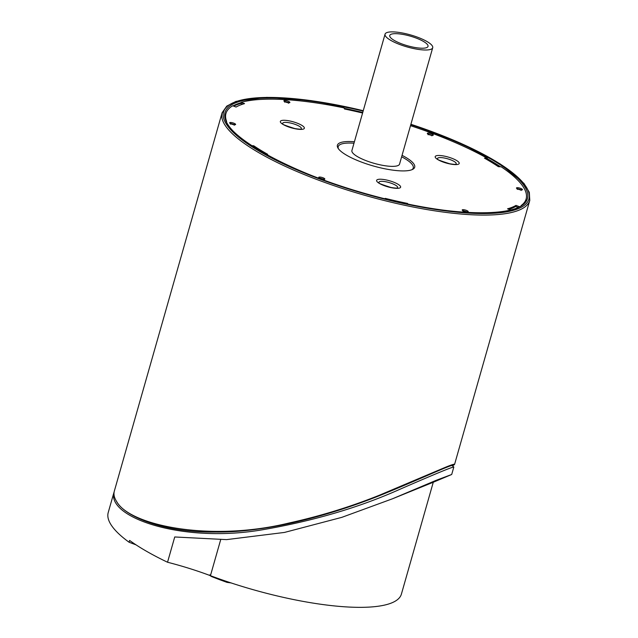 <?xml version="1.0" encoding="UTF-8"?>
<svg xmlns="http://www.w3.org/2000/svg" width="638" height="638" viewBox="0 0 638 638"><rect width="100%" height="100%" fill="white"/><g stroke="black" fill="none" stroke-linecap="round" stroke-linejoin="round"><path stroke-width="0.96" d="M401.693 43.855A19.898 5.016 -164.1 0 1 389.746 35.489A19.898 5.016 -164.1 0 1 410.258 36.119A19.898 5.016 -164.1 0 1 428.018 46.391A19.898 5.016 -164.1 0 1 401.693 43.855M399.93 44.572A24.77 6.244 15.9 0 0 432.708 47.73A24.77 6.244 15.9 0 0 410.593 34.938A24.77 6.244 15.9 0 0 385.057 34.157A24.77 6.244 15.9 0 0 399.93 44.572M219.488 578.977L219.408 579.623L210.707 575.787M231.06 582.917A0.471 0.431 -112.1 0 1 230.828 582.901L226.984 582.366L219.456 579.615L226.961 582.335M499.099 166.709A156.055 39.317 15.9 0 0 487.025 159.404L487.233 158.679A156.055 39.317 -164.1 0 1 500.527 166.789M233.699 106.155A156.055 39.317 15.9 0 1 240.845 103.444L241.148 102.351A156.055 39.317 -164.1 0 1 343.986 107.878L344.496 108.994A152.267 38.36 15.9 0 1 362.591 113.03M454.615 464.233C454.065 463.993 451.114 464.966 445.747 467.152L379.339 495.24C350.23 506.915 320.053 516.19 288.815 523.064C209.176 542.404 128.501 525.13 116.315 501.005L116.858 501.883C125.471 517.107 164.923 532.81 215.62 532.052C266.445 532.698 332.661 515.209 386.716 492.703L445.396 467.606C451.034 465.309 453.953 464.384 454.152 464.823L452.486 465.868M114.138 491.946L113.827 492.863C107.918 517.721 182.859 543.576 262.609 529.747C313.713 520.919 359.649 507.354 400.409 489.059C434.223 474.345 452.023 467 453.801 467.008L452.19 465.62C452.494 464.113 425.53 476.586 388.749 491.882M116.315 501.005C114.13 497.441 113.476 494.115 114.354 491.037L222.104 112.767A159.955 40.298 15.9 0 0 318.163 180.004A159.955 40.298 15.9 0 0 518.941 210.197A159.955 40.298 15.9 0 0 529.779 200.404L529.317 192.309L523.965 183.401L499.905 163.751L460.628 143.215L410.912 124.243M432.963 482.376L406.853 492.959M136.006 544.844L129.083 542.244L129.602 540.426A159.955 40.298 15.9 0 0 167.539 562.237A108.851 27.426 -164.1 0 1 210.436 575.683A144.347 36.366 15.9 0 0 401.406 594.098L433.266 482.256M113.755 493.118L108.221 512.545A159.955 40.298 15.9 0 0 129.083 542.244M167.539 562.237L174.732 536.973L226.562 539.62L284.5 532.427L341.816 517.354L392.498 498.78L436.344 480.247L451.696 474.489L453.817 467.056M432.843 482.432L451.696 474.489M410.505 125.678A156.055 39.317 -164.1 0 1 487.336 158.32L484.449 158.16A152.267 38.36 15.9 0 1 498.35 166.67L501.229 166.829A156.055 39.317 -164.1 0 1 526.127 198.976A156.055 39.317 -164.1 0 1 521.286 205.428M509.02 209.376A152.267 38.36 15.9 0 0 515.687 206.481L517.984 207.342M486.603 159.38L487.025 159.404M240.845 103.444L242.759 104.161M253.406 146.86L253.43 146.86A152.267 38.36 15.9 0 0 253.892 147.171M338.467 148.806A39.014 9.825 -164.1 0 1 353.986 143.223M401.637 156.796A39.014 9.825 -164.1 0 1 411.885 169.724M385.057 34.157L351.905 150.528A24.77 6.244 15.9 0 0 366.786 160.936A24.77 6.244 15.9 0 0 399.555 164.102L432.708 47.73M379.044 182.803A9.706 2.448 -164.1 0 1 379.028 182.763A9.706 2.448 -164.1 0 1 386.995 182.013A9.706 2.448 -164.1 0 1 397.57 186.982A9.706 2.448 -164.1 0 1 397.251 187.987M282.77 123.86A9.706 2.448 -164.1 0 1 282.754 123.82A9.706 2.448 -164.1 0 1 290.721 123.07A9.706 2.448 -164.1 0 1 301.296 128.039A9.706 2.448 -164.1 0 1 300.984 129.043M437.62 159.061A9.706 2.448 -164.1 0 1 437.604 159.022A9.706 2.448 -164.1 0 1 445.571 158.272A9.706 2.448 -164.1 0 1 456.146 163.24A9.706 2.448 -164.1 0 1 455.835 164.245M320.523 178.584A2.018 0.51 -164.1 0 1 322.668 179.198M231.506 124.035A1.954 0.494 -164.1 0 1 233.364 124.562M285.76 102.048A1.954 0.494 -164.1 0 1 287.275 102.431A1.954 0.494 -164.1 0 1 287.618 102.574M429.175 134.65A1.954 0.494 -164.1 0 1 431.033 135.176M518.343 189.239A1.954 0.494 -164.1 0 1 520.193 189.765M464.081 211.226A1.954 0.494 -164.1 0 1 465.939 211.76M385.488 198.912L385.24 198.37A152.267 38.36 15.9 0 0 407.594 203.45L407.849 204.016M407.451 203.937L407.594 203.45M510.631 209.974L507.545 208.817A152.267 38.36 15.9 0 0 515.998 205.396L519.332 206.64M515.687 206.481L515.998 205.396M241.148 102.351L244.545 103.627A152.267 38.36 15.9 0 0 236.092 107.048L232.695 105.78A156.055 39.317 -164.1 0 0 225.964 113.468L225.86 113.835C216.394 133.119 297.834 178.329 385.998 199.04C459.232 217.941 523.575 216.649 526.023 199.335L526.127 198.976M253.43 146.86L253.741 145.775A152.267 38.36 15.9 0 0 267.633 154.284L265.679 154.173M226.673 121.499A156.055 39.317 -164.1 0 1 225.964 113.468M251.555 145.655L253.741 145.775M354.401 141.772A40.186 10.12 15.9 0 0 337.677 147.498A40.186 10.12 15.9 0 0 338.004 148.128A40.186 10.12 15.9 0 0 373.27 165.96A40.186 10.12 15.9 0 0 412.634 169.389A40.186 10.12 15.9 0 0 402.052 155.345M231.123 582.901L226.984 582.366L211.96 576.25M210.189 575.588L211.928 576.72C210.141 575.827 209.447 575.205 209.854 574.862M211.976 576.72L219.384 579.591M230.477 582.733L226.976 581.992L227.088 581.601M344.177 108.301A156.055 39.317 -164.1 0 1 362.751 112.463M233.022 105.9A156.055 39.317 -164.1 0 1 241.052 102.718M363.142 111.092A157.227 39.612 15.9 0 0 225.086 118.477A157.227 39.612 15.9 0 0 386.03 199.088A157.227 39.612 15.9 0 0 525.919 201.752A157.227 39.612 15.9 0 0 433.043 132.481A157.227 39.612 15.9 0 0 410.792 124.665M410.904 124.282A158.782 40.003 -164.1 0 1 522.235 206.744A158.782 40.003 -164.1 0 1 318.896 178.744A158.782 40.003 -164.1 0 1 224.855 109.138A158.782 40.003 -164.1 0 1 363.253 110.709M210.436 575.683L220.652 539.812M464.081 211.274A3.118 0.79 15.9 0 0 468.188 211.489A3.118 0.79 15.9 0 0 463.355 209.679A3.118 0.79 15.9 0 0 464.081 211.274M521.318 189.957A3.118 0.79 15.9 0 0 520.592 188.369A3.118 0.79 15.9 0 0 516.485 188.146A3.118 0.79 15.9 0 0 521.318 189.957M288.009 101.171A3.118 0.79 15.9 0 0 283.902 100.956A3.118 0.79 15.9 0 0 288.735 102.766A3.118 0.79 15.9 0 0 288.009 101.171M318.745 177.516A3.19 0.805 15.9 0 0 323.681 179.366A3.19 0.805 15.9 0 0 322.94 177.747A3.19 0.805 15.9 0 0 318.745 177.516M304.27 127.552A12.497 3.15 15.9 0 0 284.923 120.303A12.497 3.15 15.9 0 0 287.826 126.667A12.497 3.15 15.9 0 0 304.27 127.552M400.536 186.495A12.497 3.15 15.9 0 0 381.189 179.246A12.497 3.15 15.9 0 0 384.092 185.61A12.497 3.15 15.9 0 0 400.536 186.495M459.121 162.754A12.497 3.15 15.9 0 0 439.773 155.505A12.497 3.15 15.9 0 0 442.676 161.869A12.497 3.15 15.9 0 0 459.121 162.754M230.773 122.488A3.118 0.79 15.9 0 0 231.498 124.075A3.118 0.79 15.9 0 0 235.605 124.298A3.118 0.79 15.9 0 0 230.773 122.488M433.282 134.913A3.118 0.79 15.9 0 0 428.449 133.103A3.118 0.79 15.9 0 0 429.175 134.69A3.118 0.79 15.9 0 0 433.282 134.913M320.459 178.56A2.018 0.51 -164.1 0 1 322.74 179.206M363.261 110.669L311.009 100.597L266.804 97.351L235.996 101.378L226.761 106.123L222.104 112.767M454.567 464.424L529.779 200.404M454.152 464.823L454.575 464.312M407.857 492.552L392.498 498.78M463.021 211.369L462.901 210.604L467.279 211.856L466.769 212.438M517.274 189.382L517.155 188.617L521.533 189.869L521.031 190.451M431.862 135.854L432.365 135.272L427.994 134.028L428.114 134.785M288.448 103.252L288.95 102.67L284.572 101.426L284.692 102.184M234.194 125.239L234.696 124.657L230.318 123.413L230.438 124.171M319.542 178.728L319.423 177.994L323.921 179.278L323.426 179.836M455.731 164.301L455.899 164.229C455.221 164.118 456.609 164.859 449.646 163.751C440.316 160.808 436.288 159.229 437.58 159.014L437.676 159.157M300.881 129.099L301.048 129.028C300.37 128.916 301.758 129.658 294.796 128.549C285.465 125.606 281.438 124.027 282.73 123.812L282.825 123.955M397.155 188.043L397.315 187.971C396.645 187.859 398.024 188.601 391.07 187.492C381.739 184.549 377.712 182.97 378.996 182.755L379.1 182.899"/></g></svg>
